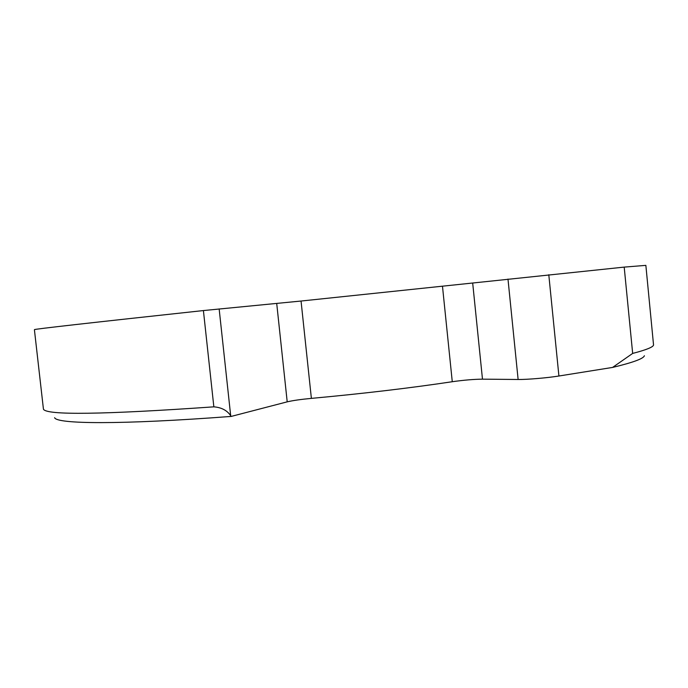 <?xml version="1.0" encoding="UTF-8"?>
<svg xmlns="http://www.w3.org/2000/svg" width="688" height="688" viewBox="0 0 688 688"><rect width="100%" height="100%" fill="white"/><g stroke="black" fill="none" stroke-linecap="round" stroke-linejoin="round"><path stroke-width="1.03" d="M213.848 406.84L203.407 310.563C90.025 322.81 33.695 329.165 34.4 329.638L43.439 409.154C46.139 415.363 102.942 414.597 213.848 406.84C221.476 407.442 227.083 410.392 230.686 415.698L231.185 416.421C119.609 424.892 56.665 424.023 54.627 417.711M632.668 353.417C646.127 349.925 653.093 347.13 653.548 345.023L645.86 265.37L624.197 267.107L632.668 353.417L612.578 367.426C633.003 362.524 643.607 358.62 644.389 355.73M203.407 310.563L301.052 301.034L624.197 267.107M231.185 416.421L287.206 401.844C292.684 400.545 300.742 399.384 311.38 398.378C362.946 393.631 409.91 388.084 452.274 381.72C463.721 380.111 473.791 379.251 482.477 379.157L518.124 379.484C527.008 379.621 547.407 377.893 558.914 376.009L612.578 367.426M558.914 376.009L548.792 274.736M518.124 379.484L507.985 279.079M482.477 379.157L472.69 283.086M452.274 381.72L442.487 286.303M311.38 398.378L301.052 301.034M287.206 401.844L276.722 303.528M230.686 415.698L219.154 308.946"/></g></svg>
